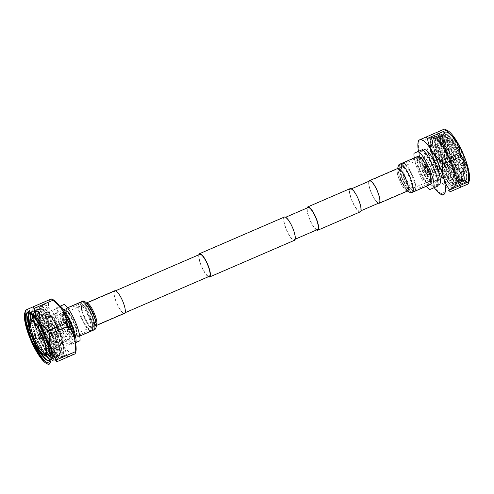 <?xml version="1.0" encoding="UTF-8"?>
<svg xmlns="http://www.w3.org/2000/svg" width="494" height="494" viewBox="0 0 494 494"><rect width="100%" height="100%" fill="white"/><g stroke="black" fill="none" stroke-linecap="round" stroke-linejoin="round"><path stroke-width="0.37" stroke-dasharray="2.47 1.85" d="M114.898 291.059A11.961 3.075 -113.4 0 0 116.831 303.273A11.961 3.075 -113.4 0 0 124.395 313.023A11.961 3.075 -113.4 0 0 124.402 313.023A11.961 3.075 -113.4 0 0 122.469 300.809A11.961 3.075 -113.4 0 0 114.904 291.059A11.961 3.075 -113.4 0 0 114.898 291.059A11.961 3.075 -113.4 0 0 116.831 303.273A11.961 3.075 -113.4 0 0 124.395 313.023A11.961 3.075 -113.4 0 0 122.469 300.809A11.961 3.075 -113.4 0 0 114.904 291.059A11.961 3.075 -113.4 0 0 114.898 291.059M199.798 254.367A11.961 3.075 -113.4 0 0 201.725 266.569A11.961 3.075 -113.4 0 0 209.289 276.331M198.81 254.793A12.683 3.26 -113.4 0 0 201.558 266.643A12.683 3.26 -113.4 0 0 208.301 276.757M284.414 217.014A12.683 3.26 -113.4 0 0 286.458 229.945A12.683 3.26 -113.4 0 0 294.473 240.294M360.274 211.858A12.683 3.26 66.6 0 1 352.253 201.509A12.683 3.26 66.6 0 1 350.209 188.578M316.549 229.976A12.683 3.26 66.6 0 1 309.806 219.855A12.683 3.26 66.6 0 1 307.058 208.011M359.996 211.197A11.961 3.075 66.6 0 1 359.99 211.197A11.961 3.075 66.6 0 1 352.426 201.447A11.961 3.075 66.6 0 1 350.493 189.233A11.961 3.075 66.6 0 1 350.499 189.233A11.961 3.075 66.6 0 1 358.064 198.983A11.961 3.075 66.6 0 1 359.996 211.197L360.984 210.765M369.598 180.977A11.961 3.075 -113.4 0 0 371.525 193.179A11.961 3.075 -113.4 0 0 379.089 202.941A11.961 3.075 66.6 0 1 371.531 193.191A11.961 3.075 66.6 0 1 369.598 180.977L397.96 168.72A11.961 3.075 66.6 0 1 397.96 168.72A11.961 3.075 66.6 0 1 405.518 178.464A11.961 3.075 66.6 0 1 407.457 190.684A11.961 3.075 66.6 0 1 407.451 190.684A11.961 3.075 66.6 0 1 399.887 180.946A11.961 3.075 66.6 0 1 397.954 168.726L398.732 168.306C397.954 169.806 398.819 173.814 401.332 180.322C404.926 187.312 407.247 190.672 408.285 190.406L379.096 202.941M284.698 217.675A11.961 3.075 -113.4 0 0 286.631 229.883A11.961 3.075 -113.4 0 0 294.196 239.633A11.961 3.075 -113.4 0 0 294.202 239.633A11.961 3.075 -113.4 0 0 292.269 227.425A11.961 3.075 -113.4 0 0 284.705 217.669A11.961 3.075 -113.4 0 0 284.698 217.675L285.699 217.243M317.537 229.543A11.961 3.075 66.6 0 1 309.973 219.781A11.961 3.075 66.6 0 1 308.046 207.585M58.971 334.277A5.52 1.42 66.6 0 1 55.482 329.782A5.52 1.42 66.6 0 1 54.593 324.15A5.52 1.42 66.6 0 1 58.082 328.646A5.52 1.42 66.6 0 1 58.977 334.277A5.52 1.42 66.6 0 1 58.971 334.277L65.591 331.418L63.442 332.332L62.615 330.418L64.794 329.479L65.628 331.394M65.622 331.394L69.926 329.541A5.52 1.42 66.6 0 1 66.437 325.046A5.52 1.42 66.6 0 1 65.548 319.414L65.548 319.414A5.52 1.42 66.6 0 1 69.037 323.91A5.52 1.42 66.6 0 1 69.926 329.541M68.58 327.855A3.433 0.883 66.6 0 1 68.58 327.862A3.433 0.883 66.6 0 1 68.45 327.874A3.433 0.883 66.6 0 1 66.4 325.058A3.433 0.883 66.6 0 1 65.751 321.631A3.433 0.883 66.6 0 1 65.85 321.551L65.85 321.551A3.433 0.883 66.6 0 1 68.024 324.354A3.433 0.883 66.6 0 1 68.58 327.855L59.311 331.863A3.433 0.883 66.6 0 1 58.774 331.665A3.433 0.883 66.6 0 1 57.137 329.06A3.433 0.883 66.6 0 1 56.365 326.083A3.433 0.883 66.6 0 1 56.582 325.558L56.582 325.558A3.433 0.883 66.6 0 1 58.755 328.356A3.433 0.883 66.6 0 1 59.311 331.863M54.593 324.15L61.207 321.291L59.07 322.224L59.898 324.138L62.034 323.2L56.582 325.558M61.207 321.291L62.034 323.2L65.85 321.551M46.788 338.723L46.788 338.723A4.767 1.223 66.6 0 1 46.671 338.748A4.767 1.223 66.6 0 1 43.775 334.833A4.767 1.223 66.6 0 1 42.91 330.041A4.767 1.223 66.6 0 1 43.003 329.98A4.767 1.223 66.6 0 1 43.009 329.973A4.767 1.223 66.6 0 1 46.022 333.858A4.767 1.223 66.6 0 1 46.788 338.723L58.675 333.586A4.767 1.223 66.6 0 1 55.661 329.702A4.767 1.223 66.6 0 1 54.89 324.842A4.767 1.223 66.6 0 1 54.896 324.842A4.767 1.223 66.6 0 1 57.909 328.72A4.767 1.223 66.6 0 1 58.675 333.586M66.252 321.038A3.748 0.963 66.6 0 1 68.617 324.089A3.748 0.963 66.6 0 1 69.228 327.917A3.748 0.963 66.6 0 1 69.086 327.936A3.748 0.963 66.6 0 1 66.851 324.861A3.748 0.963 66.6 0 1 66.14 321.125A3.748 0.963 66.6 0 1 66.252 321.038M71.179 337.124A12.974 3.335 66.6 0 1 71.173 337.124A12.974 3.335 66.6 0 1 62.973 326.553A12.974 3.335 66.6 0 1 60.879 313.313L60.879 313.313A12.974 3.335 66.6 0 1 69.086 323.885A12.974 3.335 66.6 0 1 71.179 337.124L73.76 336.006A12.974 3.335 66.6 0 1 73.76 336.006A12.974 3.335 66.6 0 1 65.554 325.435A12.974 3.335 66.6 0 1 63.46 312.196A12.974 3.335 66.6 0 1 63.467 312.196A12.974 3.335 66.6 0 1 71.667 322.767A12.974 3.335 66.6 0 1 73.767 336.006M66.604 319.451L66.604 319.451A5.064 1.303 66.6 0 1 69.808 323.576A5.064 1.303 66.6 0 1 70.623 328.751L70.623 328.751A5.064 1.303 66.6 0 1 67.419 324.62A5.064 1.303 66.6 0 1 66.604 319.451L64.016 320.569A5.064 1.303 66.6 0 1 67.221 324.694A5.064 1.303 66.6 0 1 68.042 329.862A5.064 1.303 66.6 0 1 68.036 329.869A5.064 1.303 66.6 0 1 64.838 325.737A5.064 1.303 66.6 0 1 64.016 320.569M92.909 327.571A12.825 3.297 -113.4 0 0 90.834 314.474A12.825 3.297 -113.4 0 0 82.72 304.032A12.825 3.297 -113.4 0 0 82.103 304.798A12.825 3.297 -113.4 0 0 84.789 317.111A12.825 3.297 -113.4 0 0 91.915 327.497A12.825 3.297 -113.4 0 0 92.909 327.571M82.251 305.273A11.868 3.05 66.6 0 1 82.257 305.273A11.868 3.05 66.6 0 1 89.766 314.95A11.868 3.05 66.6 0 1 91.68 327.059A11.868 3.05 66.6 0 1 91.674 327.065A11.868 3.05 66.6 0 1 90.76 326.991A11.868 3.05 66.6 0 1 84.165 317.376A11.868 3.05 66.6 0 1 81.683 305.99A11.868 3.05 66.6 0 1 82.251 305.273L66.814 311.949A11.868 3.05 66.6 0 1 66.814 311.949A11.868 3.05 66.6 0 1 74.316 321.625A11.868 3.05 66.6 0 1 76.237 333.734A11.868 3.05 66.6 0 1 76.23 333.74A11.868 3.05 66.6 0 1 68.722 324.064A11.868 3.05 66.6 0 1 66.807 311.949M29.294 313.011L36.71 320.322L44.441 334.308L49.61 349.301L49.894 359.786M32.573 315.641L34.438 311.084L38.872 312.702L41.953 315.938L51.191 331.585L56.909 348.77L57.36 354.013L55.939 357.36C49.239 362.034 28.152 312.146 36.939 310.004L41.379 311.621L44.46 314.857L53.698 330.498L59.416 347.69L59.867 352.932L58.78 356.137C66.739 354.352 44.812 304.823 37.272 309.862L35.432 314.19L35.685 318.716L40.774 336.179L49.381 352.092L52.846 355.964L56.273 357.224C64.232 355.433 42.305 305.91 34.765 310.942L32.9 315.993M36.945 309.997L37.272 309.862M30.566 313.814L31.931 312.165L36.365 313.783L39.446 317.024L48.684 332.666L54.402 349.857L54.853 355.1L53.426 358.453L50.116 357.286M50.11 356.847L53.772 358.298C61.725 356.52 39.798 306.99 32.258 312.023L30.795 313.986M29.615 313.177L33.858 314.869L36.939 318.105L46.177 333.746L51.895 350.938L52.345 356.18L50.931 359.527L49.925 359.626M49.962 359.41L51.259 359.385C59.218 357.6 37.291 308.071 29.751 313.11L29.597 313.184M58.446 356.279C51.747 360.953 30.659 311.066 39.446 308.923L43.886 310.535L48.653 315.993A25.509 6.558 66.6 0 0 40.323 308.627C44.417 308.38 49.61 313.9 55.896 325.188A26.942 6.928 -113.4 0 1 61.917 356.347A26.942 6.928 -113.4 0 1 59.823 356.193A26.942 6.928 -113.4 0 1 45.182 335.111A26.942 6.928 -113.4 0 1 39.045 309.108L39.786 319.816L44.849 334.994L52.216 348.789L58.947 355.804L60.886 355.915L62.349 352.346L58.533 335.235L48.653 315.993M39.779 308.775L40.323 308.627L39.779 308.775L37.939 313.103L38.192 317.636L43.281 335.099L51.889 351.012L55.353 354.883L58.786 356.131M55.939 357.36L56.279 357.218M47.381 354.414L37.933 337.408L32.672 318.494M33.012 318.346L38.266 337.266L47.72 354.272M44.787 355.39L35.426 338.495L30.165 319.575M30.505 319.433L35.759 338.347L45.201 355.347M51.259 359.385L50.919 359.533M29.072 326.738L33.252 339.434L35.58 344.627M62.09 356.754A27.392 7.046 -113.4 0 0 57.668 328.806A27.392 7.046 -113.4 0 0 40.347 306.478A27.392 7.046 -113.4 0 0 40.335 306.484A27.392 7.046 -113.4 0 0 44.756 334.438A27.392 7.046 -113.4 0 0 62.083 356.761A27.392 7.046 -113.4 0 0 62.09 356.754L65.424 355.316A27.392 7.046 -113.4 0 0 61.015 327.361A27.392 7.046 -113.4 0 0 43.688 305.033A27.392 7.046 -113.4 0 0 43.682 305.039A27.392 7.046 -113.4 0 0 48.103 332.993A27.392 7.046 -113.4 0 0 65.424 355.316A27.392 7.046 -113.4 0 0 65.436 355.31M60.484 343.88A14.931 3.841 -113.4 0 0 58.076 328.64A14.931 3.841 -113.4 0 0 48.634 316.469A14.931 3.841 -113.4 0 0 48.628 316.475A14.931 3.841 -113.4 0 0 51.036 331.709A14.931 3.841 -113.4 0 0 60.478 343.88A14.931 3.841 -113.4 0 0 60.484 343.88L68.258 340.52C73.161 339.378 60.564 310.263 56.409 313.11L56.409 313.11C51.493 314.258 64.09 343.367 68.265 340.514L68.265 340.514M47.708 314.357A17.241 4.434 66.6 0 1 47.72 314.351A17.241 4.434 66.6 0 1 58.619 328.405A17.241 4.434 66.6 0 1 61.404 345.998A17.241 4.434 66.6 0 1 61.398 345.998A17.241 4.434 66.6 0 1 50.493 331.949A17.241 4.434 66.6 0 1 47.708 314.357M45.954 352.401A17.241 4.434 -113.4 0 0 46.201 351.889A17.241 4.434 -113.4 0 0 42.595 335.346A17.241 4.434 -113.4 0 0 33.018 321.384A17.241 4.434 -113.4 0 0 32.474 321.211M46.85 312.369A19.408 4.989 -113.4 0 0 49.98 332.172A19.408 4.989 -113.4 0 0 62.256 347.986A19.408 4.989 -113.4 0 0 62.263 347.986A19.408 4.989 -113.4 0 0 59.132 328.183A19.408 4.989 -113.4 0 0 46.856 312.362A19.408 4.989 -113.4 0 0 46.85 312.369M91.594 330.585A15.073 3.878 66.6 0 1 91.588 330.591A15.073 3.878 66.6 0 1 90.427 330.498A15.073 3.878 66.6 0 1 82.053 318.29A15.073 3.878 66.6 0 1 78.898 303.829A15.073 3.878 66.6 0 1 79.62 302.921A15.073 3.878 66.6 0 1 79.627 302.921A15.073 3.878 66.6 0 1 89.161 315.203A15.073 3.878 66.6 0 1 91.594 330.585M91.588 330.591L93.792 329.634A15.073 3.878 66.6 0 1 93.792 329.634A15.073 3.878 66.6 0 1 84.264 317.352A15.073 3.878 66.6 0 1 81.831 301.97A15.073 3.878 66.6 0 1 81.837 301.964A15.073 3.878 66.6 0 1 91.365 314.252A15.073 3.878 66.6 0 1 93.798 329.634A15.073 3.878 -113.4 0 0 93.798 329.634A15.073 3.878 -113.4 0 0 91.359 314.24A15.073 3.878 -113.4 0 0 81.837 301.964A15.073 3.878 -113.4 0 0 81.831 301.97A15.073 3.878 -113.4 0 0 84.27 317.364A15.073 3.878 -113.4 0 0 93.792 329.634C94.879 329.375 98.781 328.238 92.804 313.616C86.277 299.321 82.77 301.346 81.837 301.964L63.973 309.682A15.073 3.878 -113.4 0 0 63.967 309.689A15.073 3.878 -113.4 0 0 66.4 325.071A15.073 3.878 -113.4 0 0 75.934 337.353A15.073 3.878 -113.4 0 0 75.94 337.353A15.073 3.878 -113.4 0 0 73.507 321.971A15.073 3.878 -113.4 0 0 63.973 309.682M90.353 330.072A14.104 3.625 66.6 0 1 90.346 330.072A14.104 3.625 66.6 0 1 89.26 329.986A14.104 3.625 66.6 0 1 81.424 318.562A14.104 3.625 66.6 0 1 78.472 305.026A14.104 3.625 66.6 0 1 79.151 304.181A14.104 3.625 66.6 0 1 79.157 304.181A14.104 3.625 66.6 0 1 88.074 315.672A14.104 3.625 66.6 0 1 90.353 330.072L75.551 336.47A14.104 3.625 66.6 0 1 75.551 336.47A14.104 3.625 66.6 0 1 66.628 324.972A14.104 3.625 66.6 0 1 64.356 310.578A14.104 3.625 66.6 0 1 64.356 310.572A14.104 3.625 66.6 0 1 73.279 322.069A14.104 3.625 66.6 0 1 75.557 336.463M69.882 344.244A18.994 4.884 66.6 0 1 69.876 344.25A18.994 4.884 66.6 0 1 57.866 328.763A18.994 4.884 66.6 0 1 54.797 309.38A18.994 4.884 66.6 0 1 54.803 309.374A18.994 4.884 66.6 0 1 66.82 324.861A18.994 4.884 66.6 0 1 69.882 344.244L73.532 342.669A18.994 4.884 66.6 0 1 61.522 327.182A18.994 4.884 66.6 0 1 58.453 307.799A18.994 4.884 66.6 0 1 58.465 307.793A18.994 4.884 66.6 0 1 61.701 309.151M74.767 339.378A18.994 4.884 66.6 0 1 73.544 342.663A18.994 4.884 66.6 0 1 73.532 342.669M75.489 342.7L71.649 344.355A21.897 5.632 66.6 0 1 60.842 327.497A21.897 5.632 66.6 0 1 55.933 308.046L64.306 304.39M71.649 344.355L75.483 342.669M59.78 306.354L55.933 308.046M75.601 342.651A21.897 5.632 66.6 0 1 64.8 325.787A21.897 5.632 66.6 0 1 59.891 306.336M39.045 309.108C39.415 307.243 40.242 306.348 41.539 306.422C43.793 306.86 46.646 309.608 50.085 314.666L55.896 325.188M25.484 317L27.454 312.128L30.906 312.893L35.494 317.333L45.362 334.098L51.462 352.518L51.882 358.805L50.407 361.731L46.035 359.774M39.656 351.172L33.753 339.217L28.72 323.144M27.979 316.598L28.059 314.894M28.516 312.801L29.973 311.041L33.413 311.807L38.001 316.253L47.869 333.018L53.97 351.438L54.389 357.724L52.901 360.651L48.492 358.644M45.534 355.211L36.26 338.137L30.77 319.315M30.486 315.512L32.468 309.96L35.92 310.726L40.508 315.166L50.376 331.931L56.477 350.351L56.896 356.637L55.421 359.564L51.709 358.206L50.104 356.643M48.041 354.13L38.767 337.05L33.277 318.235M33.061 316.166L33.018 313.48L34.975 308.88L38.427 309.639L43.015 314.085L52.883 330.85L58.984 349.27L59.404 355.557L57.915 358.483L54.217 357.125L50.518 353L41.274 335.969L35.803 317.278L35.525 312.399L37.495 307.787L40.934 308.559L45.522 312.998L55.39 329.764L61.491 348.184L61.911 354.47L60.422 357.403L56.724 356.044L53.025 351.919L43.781 334.883L38.31 316.191L38.032 311.313L40.002 306.706L43.441 307.472L48.029 311.918L50.085 314.666M26.256 313.943L27.781 311.986L32.487 313.709L35.803 317.197L45.67 333.963L51.777 352.383L52.253 357.971L50.721 361.596L47.375 360.54M41.175 353L34.067 339.082L28.813 321.785M28.368 314.832L30.288 310.905L34.994 312.628L38.31 316.117L48.177 332.882L54.284 351.302L54.76 356.89L53.216 360.515L49.733 359.336M45.849 355.081L36.575 338.001L31.085 319.18M30.85 314.03L32.795 309.818L37.501 311.541L40.817 315.03L50.684 331.795L56.791 350.215L57.267 355.81L55.736 359.428L50.079 356.131M48.356 353.994L39.082 336.914L33.592 318.099M33.419 316.574L35.302 308.738L40.008 310.46L43.324 313.949L53.191 330.714L59.299 349.135L59.774 354.723L58.23 358.348L55.1 357.446L50.833 352.864L41.589 335.834L36.111 317.142L36.006 310.72L37.81 307.651L42.515 309.374L45.831 312.863L55.699 329.628L61.806 348.048L62.281 353.642L60.75 357.261L57.607 356.359L53.34 351.784L44.096 334.747L38.618 316.055L38.513 309.633L40.304 306.576L41.539 306.422M51.333 298.956L25.509 310.17M25.774 310.059A33.524 8.62 -113.4 0 0 25.756 312.078L44.188 304.113C47.01 307.49 49.048 311.374 50.308 315.771C51.413 320.229 51.66 324.891 51.043 329.757L32.61 337.723C26.806 330.752 24.521 322.205 25.756 312.078M32.61 337.723A33.524 8.62 -113.4 0 0 34.067 341.095L52.5 333.129A33.524 8.62 66.6 0 1 51.043 329.757M52.5 333.129C56.47 336.006 59.7 339.366 62.182 343.219C64.523 347.134 65.955 351.271 66.486 355.637L48.054 363.603C39.884 357.668 35.222 350.166 34.067 341.095M48.054 363.603A33.524 8.62 -113.4 0 0 49.53 364.961M67.962 356.995A33.524 8.62 66.6 0 1 66.486 355.637M44.188 304.113A33.524 8.62 66.6 0 1 44.207 302.093M75.835 351.882A29.906 7.688 66.6 0 1 74.217 354.26A29.906 7.688 66.6 0 1 62.182 343.219A29.906 7.688 66.6 0 1 50.308 315.771A29.906 7.688 66.6 0 1 50.462 299.364A29.906 7.688 66.6 0 1 53.327 299.809M63.837 309.38A15.407 3.964 -113.4 0 0 66.326 325.101A15.407 3.964 -113.4 0 0 76.07 337.661A15.407 3.964 -113.4 0 0 76.076 337.661A15.407 3.964 -113.4 0 0 73.587 321.934A15.407 3.964 -113.4 0 0 63.843 309.38A15.407 3.964 -113.4 0 0 63.837 309.38L67.517 307.793M114.769 290.756A12.301 3.162 -113.4 0 0 116.751 303.297A12.301 3.162 -113.4 0 0 124.525 313.332M115.577 290.768L86.549 303.316A11.961 3.075 -113.4 0 0 86.543 303.316L85.715 303.594C86.753 303.328 89.074 306.688 92.668 313.678C95.181 320.186 96.046 324.194 95.268 325.694L96.04 325.28A11.961 3.075 -113.4 0 0 96.046 325.274A11.961 3.075 -113.4 0 0 94.113 313.054A11.961 3.075 -113.4 0 0 86.549 303.316A11.961 3.075 -113.4 0 0 88.482 315.536A11.961 3.075 -113.4 0 0 96.04 325.28L124.395 313.023A11.961 3.075 -113.4 0 0 124.402 313.023L125.068 312.733M439.407 169.85L439.407 169.85A5.52 1.42 -113.4 0 0 438.518 164.218A5.52 1.42 -113.4 0 0 435.029 159.723A5.52 1.42 -113.4 0 0 435.918 165.354A5.52 1.42 -113.4 0 0 439.407 169.85L432.793 172.709L434.93 171.776L434.103 169.862L431.923 170.807L432.793 172.709M428.15 172.449L428.15 172.449A3.433 0.883 -113.4 0 0 428.249 172.369A3.433 0.883 -113.4 0 0 427.6 168.942A3.433 0.883 -113.4 0 0 425.55 166.126A3.433 0.883 -113.4 0 0 425.42 166.138A3.433 0.883 -113.4 0 0 425.976 169.646A3.433 0.883 -113.4 0 0 428.15 172.449L437.418 168.442A3.433 0.883 -113.4 0 0 437.635 167.917A3.433 0.883 -113.4 0 0 436.863 164.94A3.433 0.883 -113.4 0 0 435.226 162.335A3.433 0.883 -113.4 0 0 434.689 162.137A3.433 0.883 -113.4 0 0 435.245 165.644A3.433 0.883 -113.4 0 0 437.418 168.442M434.689 162.137L429.237 164.496L431.386 163.582L430.558 161.662L428.409 162.582L429.237 164.496L425.42 166.138A3.433 0.883 -113.4 0 0 425.42 166.145M424.074 164.459L424.074 164.459A5.52 1.42 -113.4 0 0 424.964 170.09A5.52 1.42 -113.4 0 0 428.452 174.586A5.52 1.42 -113.4 0 0 427.563 168.954A5.52 1.42 -113.4 0 0 424.074 164.459L435.029 159.723A5.52 1.42 -113.4 0 0 435.023 159.723M450.997 164.02A4.767 1.223 -113.4 0 0 451.09 163.959A4.767 1.223 -113.4 0 0 450.225 159.167A4.767 1.223 -113.4 0 0 447.329 155.252A4.767 1.223 -113.4 0 0 447.212 155.277L447.212 155.277A4.767 1.223 -113.4 0 0 447.978 160.142A4.767 1.223 -113.4 0 0 450.991 164.027A4.767 1.223 -113.4 0 0 450.997 164.02M439.11 169.158A4.767 1.223 -113.4 0 0 438.339 164.298A4.767 1.223 -113.4 0 0 435.325 160.414L435.325 160.414A4.767 1.223 -113.4 0 0 436.091 165.28A4.767 1.223 -113.4 0 0 439.104 169.158A4.767 1.223 -113.4 0 0 439.11 169.158L450.991 164.027M455.258 159.963A2.729 0.704 -113.4 0 0 455.307 159.926A2.729 0.704 -113.4 0 0 454.813 157.178A2.729 0.704 -113.4 0 0 453.159 154.943A2.729 0.704 -113.4 0 0 453.091 154.955A2.729 0.704 -113.4 0 0 453.529 157.74A2.729 0.704 -113.4 0 0 455.258 159.963M424.772 166.083A3.748 0.963 -113.4 0 0 425.383 169.911A3.748 0.963 -113.4 0 0 427.748 172.962A3.748 0.963 -113.4 0 0 427.86 172.875A3.748 0.963 -113.4 0 0 427.149 169.139A3.748 0.963 -113.4 0 0 424.914 166.064A3.748 0.963 -113.4 0 0 424.772 166.083M428.452 174.586L432.787 172.715M433.121 180.687A12.974 3.335 -113.4 0 0 431.027 167.447A12.974 3.335 -113.4 0 0 422.827 156.876A12.974 3.335 -113.4 0 0 422.821 156.876A12.974 3.335 -113.4 0 0 424.914 170.115A12.974 3.335 -113.4 0 0 433.121 180.687L430.533 181.804A12.974 3.335 -113.4 0 0 430.54 181.804A12.974 3.335 -113.4 0 0 428.446 168.565A12.974 3.335 -113.4 0 0 420.24 157.994A12.974 3.335 -113.4 0 0 420.233 157.994A12.974 3.335 -113.4 0 0 422.333 171.233A12.974 3.335 -113.4 0 0 430.533 181.804M423.377 165.249A5.064 1.303 -113.4 0 0 424.192 170.424A5.064 1.303 -113.4 0 0 427.396 174.549L427.396 174.549A5.064 1.303 -113.4 0 0 426.581 169.38A5.064 1.303 -113.4 0 0 423.377 165.249L425.964 164.132A5.064 1.303 -113.4 0 0 426.779 169.306A5.064 1.303 -113.4 0 0 429.984 173.431L429.984 173.431A5.064 1.303 -113.4 0 0 429.163 168.263A5.064 1.303 -113.4 0 0 425.964 164.132A5.064 1.303 -113.4 0 0 425.958 164.138M411.28 189.968A12.825 3.297 66.6 0 1 403.166 179.526A12.825 3.297 66.6 0 1 401.091 166.429A12.825 3.297 66.6 0 1 402.085 166.503A12.825 3.297 66.6 0 1 409.211 176.889A12.825 3.297 66.6 0 1 411.897 189.202A12.825 3.297 66.6 0 1 411.28 189.968M402.32 166.941A11.868 3.05 -113.4 0 0 404.234 179.05A11.868 3.05 -113.4 0 0 411.743 188.727A11.868 3.05 -113.4 0 0 411.749 188.727A11.868 3.05 -113.4 0 0 412.317 188.01A11.868 3.05 -113.4 0 0 409.835 176.624A11.868 3.05 -113.4 0 0 403.24 167.009A11.868 3.05 -113.4 0 0 402.326 166.935A11.868 3.05 -113.4 0 0 402.32 166.941L417.77 160.26A11.868 3.05 -113.4 0 0 419.684 172.375A11.868 3.05 -113.4 0 0 427.187 182.051A11.868 3.05 -113.4 0 0 427.193 182.051A11.868 3.05 -113.4 0 0 425.278 169.936A11.868 3.05 -113.4 0 0 417.77 160.26A11.868 3.05 -113.4 0 0 417.763 160.266M447.65 130.552A28.769 7.398 -113.4 0 0 444.896 130.126A28.769 7.398 -113.4 0 0 449.552 159.513A28.769 7.398 -113.4 0 0 467.75 182.934A28.769 7.398 -113.4 0 0 469.3 180.643M461.093 187.078A33.524 8.62 66.6 0 1 459.618 185.719L441.185 193.685A33.524 8.62 -113.4 0 0 442.667 195.044M441.185 193.685C437.215 190.814 433.991 187.448 431.503 183.595C429.163 179.68 427.73 175.543 427.205 171.183L445.631 163.218C453.801 169.146 458.463 176.648 459.618 185.719M445.631 163.218A33.524 8.62 66.6 0 1 444.174 159.84L425.742 167.806A33.524 8.62 -113.4 0 0 427.205 171.183M425.742 167.806C422.92 164.428 420.882 160.544 419.622 156.147C418.517 151.689 418.27 147.027 418.887 142.161L437.32 134.195C443.124 141.167 445.409 149.719 444.174 159.84M437.32 134.195A33.524 8.62 66.6 0 1 437.338 132.182L418.906 140.148A33.524 8.62 -113.4 0 0 418.887 142.161M444.47 129.039L437.338 132.182M456.993 142.618L462.755 153.702L452.881 136.937L449.565 133.448L456.993 142.618A26.942 6.928 -113.4 0 0 445.625 131.805A26.942 6.928 -113.4 0 0 444.328 133.423A26.942 6.928 -113.4 0 0 449.966 159.278A26.942 6.928 -113.4 0 0 464.934 181.1A26.942 6.928 -113.4 0 0 467.021 181.255A26.942 6.928 -113.4 0 0 468.429 179.285C468.818 173.369 466.07 164.44 460.186 152.492A25.509 6.558 66.6 0 1 466.392 171.369L460.748 154.566L451.51 138.925L448.429 135.689L444.334 133.923L442.482 138.258L442.735 142.791L447.823 160.254L456.431 176.167L459.902 180.032L463.329 181.286C471.282 179.501 449.355 129.978 441.815 135.01L439.975 139.345L440.228 143.871L445.316 161.334L453.924 177.247L457.395 181.119L460.822 182.372C468.775 180.588 446.848 131.058 439.314 136.097L437.468 140.426L437.721 144.958L442.809 162.415L451.417 178.334L454.888 182.2L458.315 183.453C466.268 181.668 444.341 132.145 436.807 137.178L434.961 141.512L435.214 146.039L440.302 163.502L448.91 179.415L452.381 183.286L455.808 184.54C463.761 182.755 441.834 133.226 434.3 138.264L432.454 142.593L433.176 149.88A25.509 6.558 -113.4 0 1 433.485 138.709C430.521 141.568 431.003 149.151 434.924 161.47A26.942 6.928 66.6 0 0 453.486 187.109A26.942 6.928 66.6 0 0 454.783 185.491A26.942 6.928 66.6 0 0 449.447 160.334A26.942 6.928 66.6 0 0 434.695 138.073L441.988 145.921L449.589 160.013L454.604 174.851L455.104 184.583L453.881 186.059L450.25 184.694L440.42 170.226L433.176 149.88M449.972 133.794L445.471 132.207L444.155 133.899L444.495 144.075L449.386 159.29L456.765 173.326L463.57 180.501L465.471 180.613L466.916 177.099L466.392 171.369M433.485 138.709L433.973 138.406L438.4 140.024L441.482 143.26L450.719 158.901L456.437 176.092L456.894 181.335L455.462 184.688C448.774 189.356 427.681 139.469 436.468 137.326L440.907 138.938L443.989 142.179L453.226 157.821L458.945 175.012L459.401 180.248L457.969 183.601C451.281 188.276 430.188 138.388 438.975 136.239L443.414 137.857L446.496 141.093L455.734 156.734L461.452 173.925L461.909 179.168L460.816 182.372M460.488 182.514C453.788 187.189 432.695 137.301 441.482 135.158L445.921 136.77L449.003 140.012L458.241 155.653L463.959 172.844L464.416 178.087L463.323 181.292M462.995 181.434C456.295 186.108 435.202 136.221 443.989 134.072L444.001 134.072M433.973 138.406L434.3 138.264M436.813 137.171L436.48 137.32M439.32 136.091L438.987 136.239M441.827 135.01L441.494 135.152M460.186 152.492C453.696 139.635 448.41 133.448 444.322 133.93L444.322 133.93M453.665 187.516A27.392 7.046 66.6 0 1 453.653 187.522A27.392 7.046 66.6 0 1 436.332 165.194A27.392 7.046 66.6 0 1 431.91 137.246A27.392 7.046 66.6 0 1 431.917 137.239A27.392 7.046 66.6 0 1 449.244 159.562A27.392 7.046 66.6 0 1 453.665 187.516M450.318 188.961A27.392 7.046 66.6 0 1 450.312 188.967A27.392 7.046 66.6 0 1 432.985 166.639A27.392 7.046 66.6 0 1 428.564 138.691A27.392 7.046 66.6 0 1 428.576 138.684A27.392 7.046 66.6 0 1 445.897 161.007A27.392 7.046 66.6 0 1 450.318 188.961L453.653 187.522M445.372 177.525A14.931 3.841 66.6 0 1 445.366 177.531A14.931 3.841 66.6 0 1 435.924 165.36A14.931 3.841 66.6 0 1 433.516 150.12A14.931 3.841 66.6 0 1 433.522 150.12A14.931 3.841 66.6 0 1 442.964 162.291A14.931 3.841 66.6 0 1 445.372 177.525L437.585 180.89C433.436 183.737 420.839 154.622 425.735 153.486L425.742 153.48C429.91 150.633 442.507 179.742 437.591 180.89M432.596 148.002A17.241 4.434 -113.4 0 0 435.381 165.595A17.241 4.434 -113.4 0 0 446.28 179.649A17.241 4.434 -113.4 0 0 446.292 179.643A17.241 4.434 -113.4 0 0 443.507 162.051A17.241 4.434 -113.4 0 0 432.602 148.002A17.241 4.434 -113.4 0 0 432.596 148.002L448.632 141.074A17.241 4.434 66.6 0 1 459.537 155.122A17.241 4.434 66.6 0 1 462.322 172.715A17.241 4.434 66.6 0 1 462.31 172.721A17.241 4.434 66.6 0 1 460.982 172.616A17.241 4.434 66.6 0 1 451.405 158.654A17.241 4.434 66.6 0 1 447.799 142.111A17.241 4.434 66.6 0 1 448.626 141.074A17.241 4.434 66.6 0 1 448.632 141.074M449.095 139.833A18.198 4.681 -113.4 0 0 448.219 140.926A18.198 4.681 -113.4 0 0 452.029 158.389A18.198 4.681 -113.4 0 0 462.137 173.122A18.198 4.681 -113.4 0 0 463.551 173.227A18.198 4.681 -113.4 0 0 460.606 154.647A18.198 4.681 -113.4 0 0 449.095 139.833M464.027 174.339A19.408 4.989 -113.4 0 0 460.896 154.536A19.408 4.989 -113.4 0 0 448.626 138.715A19.408 4.989 -113.4 0 0 448.614 138.721A19.408 4.989 -113.4 0 0 451.751 158.525A19.408 4.989 -113.4 0 0 464.02 174.345A19.408 4.989 -113.4 0 0 464.027 174.339L447.144 181.638A19.408 4.989 66.6 0 1 434.868 165.817A19.408 4.989 66.6 0 1 431.737 146.014A19.408 4.989 66.6 0 1 431.744 146.014A19.408 4.989 66.6 0 1 444.02 161.828A19.408 4.989 66.6 0 1 447.15 181.631A19.408 4.989 66.6 0 1 447.144 181.638M414.38 191.079A15.073 3.878 -113.4 0 0 415.102 190.171A15.073 3.878 -113.4 0 0 411.947 175.71A15.073 3.878 -113.4 0 0 403.573 163.502A15.073 3.878 -113.4 0 0 402.412 163.409A15.073 3.878 -113.4 0 0 402.406 163.415A15.073 3.878 -113.4 0 0 404.839 178.797A15.073 3.878 -113.4 0 0 414.373 191.079A15.073 3.878 -113.4 0 0 414.38 191.079L412.163 192.036A15.073 3.878 -113.4 0 0 412.169 192.03A15.073 3.878 -113.4 0 0 409.736 176.648A15.073 3.878 -113.4 0 0 400.208 164.366A15.073 3.878 -113.4 0 0 400.202 164.366A15.073 3.878 -113.4 0 0 402.635 179.748A15.073 3.878 -113.4 0 0 412.163 192.036A15.073 3.878 66.6 0 1 402.641 179.76A15.073 3.878 66.6 0 1 400.202 164.366A15.073 3.878 66.6 0 1 400.208 164.366A15.073 3.878 66.6 0 1 409.73 176.636A15.073 3.878 66.6 0 1 412.169 192.03A15.073 3.878 66.6 0 1 412.163 192.036L430.027 184.318A15.073 3.878 66.6 0 1 430.027 184.318A15.073 3.878 66.6 0 1 420.493 172.029A15.073 3.878 66.6 0 1 418.06 156.647A15.073 3.878 66.6 0 1 418.066 156.647A15.073 3.878 66.6 0 1 427.6 168.929A15.073 3.878 66.6 0 1 430.033 184.311M414.849 189.82A14.104 3.625 -113.4 0 0 415.528 188.974A14.104 3.625 -113.4 0 0 412.576 175.438A14.104 3.625 -113.4 0 0 404.74 164.014A14.104 3.625 -113.4 0 0 403.654 163.928A14.104 3.625 -113.4 0 0 403.647 163.928A14.104 3.625 -113.4 0 0 405.926 178.328A14.104 3.625 -113.4 0 0 414.843 189.82A14.104 3.625 -113.4 0 0 414.849 189.82L429.644 183.428A14.104 3.625 -113.4 0 0 427.372 169.028A14.104 3.625 -113.4 0 0 418.449 157.53A14.104 3.625 -113.4 0 0 418.443 157.537A14.104 3.625 -113.4 0 0 420.721 171.931A14.104 3.625 -113.4 0 0 429.644 183.428A14.104 3.625 -113.4 0 0 429.644 183.422M435.547 186.201A18.994 4.884 -113.4 0 0 432.478 166.818A18.994 4.884 -113.4 0 0 420.468 151.331A18.994 4.884 -113.4 0 0 420.456 151.337A18.994 4.884 -113.4 0 0 423.525 170.72A18.994 4.884 -113.4 0 0 435.535 186.207A18.994 4.884 -113.4 0 0 435.547 186.201M413.978 153.301L417.936 151.59A21.897 5.632 -113.4 0 0 422.852 171.041A21.897 5.632 -113.4 0 0 433.652 187.899M417.936 151.59L422.351 149.645M414.262 157.926A21.897 5.632 -113.4 0 0 426.483 186.207M424.118 149.756A18.994 4.884 -113.4 0 0 427.174 169.127A18.994 4.884 -113.4 0 0 439.191 184.626M434.695 138.073C433.09 137.079 431.873 137.085 431.046 138.085C429.829 140.055 429.891 144.032 431.225 150.022L434.924 161.47M449.565 133.448L444.859 131.725L443.056 134.788L443.167 141.21L448.638 159.902L457.882 176.938L462.156 181.514L465.292 182.416L466.824 178.791L466.348 173.203L460.247 154.783L450.38 138.017L447.058 134.529L442.352 132.806L440.549 135.875L440.66 142.291L446.131 160.988L455.375 178.019L459.648 182.595L462.785 183.496L464.317 179.878L463.841 174.289L457.74 155.863L447.873 139.104L444.551 135.609L439.845 133.893L438.042 136.955L438.153 143.377L443.624 162.069L452.868 179.106L457.141 183.682L460.278 184.583L461.81 180.958L461.334 175.37L455.233 156.95L445.366 140.185L442.044 136.696L437.338 134.973L435.535 138.036L435.646 144.458L441.117 163.15L450.361 180.187L454.634 184.762L457.771 185.664L459.309 182.045L458.827 176.457L452.726 158.031L442.859 141.272L439.536 137.777L434.831 136.06L433.028 139.123L433.139 145.545L438.61 164.236L447.854 181.267L452.127 185.849L455.264 186.744L456.802 183.126L456.32 177.537L450.219 159.117L440.352 142.352L437.029 138.863L432.312 137.147L430.521 140.203L430.632 146.625L431.225 150.022M462.755 153.702C465.706 160.593 467.633 166.774 468.54 172.258L462.44 153.832L452.572 137.073L447.984 132.627L444.544 131.861L442.575 136.468L442.852 141.346L448.33 160.037L457.568 177.074L461.266 181.193L464.965 182.552L466.453 179.625L466.033 173.338L459.933 154.918L450.065 138.153L445.477 133.713L442.037 132.942L440.068 137.548L440.345 142.426L445.823 161.118L455.06 178.155L458.759 182.28L462.458 183.638L463.946 180.711L463.526 174.425L457.425 155.999L447.558 139.24L442.97 134.794L439.53 134.028L437.561 138.635L437.838 143.513L443.316 162.205L452.553 179.242L456.258 183.36L459.951 184.719L461.445 181.792L461.019 175.506L454.918 157.086L445.051 140.321L440.463 135.881L437.011 135.115L435.053 139.716L435.331 144.594L440.809 163.286L450.046 180.322L453.751 184.447L457.45 185.806L458.938 182.873L458.512 176.593L452.411 158.166L442.544 141.407L437.956 136.962L434.504 136.196L432.546 140.802L432.824 145.681L438.302 164.372L447.539 181.403L451.244 185.528L454.943 186.886L456.431 183.959L456.005 177.673L449.904 159.253L440.037 142.488L435.449 138.048L432.009 137.276L431.046 138.085M468.54 172.258C468.985 175.395 468.948 177.735 468.429 179.285M418.511 151.3A29.906 7.688 -113.4 0 0 419.622 156.147A29.906 7.688 -113.4 0 0 431.503 183.595A29.906 7.688 -113.4 0 0 434.22 187.646M378.423 203.232A12.301 3.162 66.6 0 1 371.445 193.216A12.301 3.162 66.6 0 1 368.932 181.267M430.151 184.626A15.407 3.964 66.6 0 1 420.406 172.054A15.407 3.964 66.6 0 1 417.924 156.339M86.654 302.946A12.301 3.162 -113.4 0 0 86.419 303.007A12.301 3.162 -113.4 0 0 86.413 303.007A12.301 3.162 -113.4 0 0 88.401 315.573A12.301 3.162 -113.4 0 0 96.176 325.583A12.301 3.162 -113.4 0 0 96.182 325.583A12.301 3.162 -113.4 0 0 96.386 325.453M81.695 301.661A15.407 3.964 -113.4 0 0 84.19 317.395A15.407 3.964 -113.4 0 0 93.922 329.949M412.299 192.339A15.407 3.964 66.6 0 1 402.561 179.797A15.407 3.964 66.6 0 1 400.066 164.057M402.561 179.797L399.813 180.977A12.301 3.162 66.6 0 1 397.818 168.417M407.581 190.993A12.301 3.162 66.6 0 1 399.813 180.977M294.196 239.633L295.19 239.207M350.499 189.233L351.493 188.807M43.305 338.927L46.671 338.748M40.471 332.369L42.91 330.041M61.213 321.285L65.548 319.414M68.45 327.874L69.086 327.936M65.751 321.631L66.14 321.125M56.365 326.083L56.199 329.467L58.774 331.665M43.009 329.973L54.896 324.842M68.036 329.869L70.623 328.751M60.879 313.313L63.467 312.196M29.535 313.103L29.066 312.9M50.172 359.175L49.672 360.577M34.778 310.936L34.438 311.084M32.271 312.023L31.931 312.165M29.764 313.103L29.43 313.252M53.766 358.304L53.426 358.453M58.947 355.804L59.823 356.193M43.688 305.033L40.347 306.478M56.415 313.11L48.634 316.469M31.69 321.279L47.72 314.351M33.018 321.384L31.863 320.878M46.201 351.889L45.781 353.074M49.789 353.377L62.256 347.986M89.26 329.986L90.427 330.498M78.472 305.026L78.898 303.829M54.803 309.374L58.465 307.793M64.356 310.572L79.157 304.181M79.627 302.921L81.837 301.964M76.23 333.74L91.674 327.065M34.389 317.753L46.856 312.362M45.368 352.926L61.398 345.998M39.792 308.769L39.452 308.917M25.497 316.728L25.466 317.265M46.695 360.373L45.405 359.28M28.004 315.647L27.911 317.438M49.202 359.292L47.832 358.131M30.511 314.567L30.418 316.358M51.709 358.206L50.339 357.051M33.018 313.48L32.925 315.271M54.217 357.125L52.846 355.964M35.525 312.399L35.432 314.19M56.724 356.044L55.353 354.883M38.032 311.313L37.939 313.103M27.781 311.986L27.466 312.122M50.709 361.596L50.394 361.731M30.288 310.905L29.973 311.041M53.216 360.515L52.901 360.651M32.795 309.818L32.481 309.954M55.723 359.428L55.408 359.564M35.302 308.738L34.988 308.874M58.23 358.348L57.915 358.483M37.81 307.651L37.495 307.787M60.737 357.267L60.422 357.403M40.317 306.57L40.002 306.706M33.858 314.869L32.487 313.709M52.345 356.18L52.253 357.971M36.365 313.783L34.994 312.628M54.853 355.1L54.76 356.89M38.872 312.702L37.501 311.541M57.36 354.013L57.267 355.81M41.379 311.621L40.008 310.46M59.867 352.932L59.774 354.723M43.886 310.535L42.515 309.374M62.349 352.346L62.281 353.642M90.76 326.991L91.915 327.497M81.683 305.99L82.103 304.798M92.971 313.548L94.453 317.395C95.447 320.445 95.922 322.823 95.867 324.515L95.509 325.929L96.386 325.497M87.876 304.872L85.709 303.26L86.629 302.915M79.738 336.074L76.07 337.661M93.792 329.634L75.934 337.353M447.212 155.277L435.325 160.414M453.159 154.943L447.329 155.252M455.307 159.926L451.09 163.959M425.55 166.126L424.914 166.064M428.249 172.369L427.86 172.875M437.635 167.917L437.801 164.533L435.226 162.335M422.827 156.876L420.24 157.994M429.984 173.431L427.396 174.549M463.57 180.501L464.934 181.1M444.155 133.899L444.328 133.423M455.462 184.688L455.801 184.54M457.969 183.601L458.309 183.459M455.104 184.583L454.783 185.491M462.31 172.721L446.28 179.649M460.982 172.616L462.137 173.122M447.799 142.111L448.219 140.926M448.626 138.715L431.744 146.014M427.187 182.051L411.743 188.727M402.412 163.409L418.066 156.647M404.74 164.014L403.573 163.502M415.528 188.974L415.102 190.171M418.449 157.53L403.654 163.928M423.037 150.225L420.468 151.331M438.11 185.096L435.535 186.207M425.742 153.48L433.522 150.12M428.576 138.684L431.917 137.239M466.824 178.791L466.916 177.099M447.058 134.529L448.429 135.689M464.317 179.878L464.416 178.087M444.551 135.609L445.921 136.77M461.81 180.958L461.909 179.168M442.044 136.696L443.414 137.857M459.309 182.045L459.401 180.248M439.536 137.777L440.907 138.938M456.802 183.126L456.894 181.335M437.029 138.863L438.4 140.024M444.544 131.861L444.859 131.725M464.965 182.552L465.28 182.416M442.037 132.942L442.352 132.806M462.458 183.638L462.773 183.502M439.53 134.028L439.845 133.893M459.951 184.719L460.266 184.583M437.023 135.109L437.338 134.973M457.45 185.806L457.759 185.67M434.516 136.196L434.831 136.06M454.943 186.886L455.252 186.751M432.009 137.276L432.324 137.141M442.482 138.258L442.575 136.468M459.902 180.032L461.266 181.193M439.975 139.345L440.068 137.548M457.395 181.119L458.759 182.28M437.468 140.426L437.561 138.635M454.888 182.2L456.258 183.36M434.961 141.512L435.053 139.716M452.381 183.286L453.751 184.447M432.454 142.593L432.546 140.802M450.25 184.694L451.244 185.528M403.24 167.009L402.085 166.503M412.317 188.01L411.897 189.202M400.208 164.366C399.121 164.626 395.219 165.762 401.196 180.384C403.746 186.164 406.321 190.011 408.915 191.919C410.032 192.611 411.119 192.648 412.163 192.036M407.371 191.085L402.684 184.268L400.887 180.514L399.362 176.586L397.614 168.503M408.291 190.74L407.007 190.023C405.735 188.899 404.333 186.93 402.795 184.12L399.547 176.605C398.553 173.555 398.078 171.177 398.133 169.485L398.491 168.071"/><path stroke-width="0.74" d="M125.068 312.733L209.295 276.331A11.961 3.075 -113.4 0 0 209.295 276.331A11.961 3.075 -113.4 0 0 209.302 276.325A11.961 3.075 -113.4 0 0 207.369 264.117A11.961 3.075 -113.4 0 0 199.804 254.367A11.961 3.075 -113.4 0 0 199.798 254.367L115.577 290.768M208.301 276.757A12.683 3.26 -113.4 0 0 209.579 276.986A12.683 3.26 -113.4 0 0 207.542 264.043A12.683 3.26 -113.4 0 0 199.52 253.706A12.683 3.26 -113.4 0 0 198.81 254.793M209.579 276.986A12.683 3.26 -113.4 0 0 209.586 276.986L294.48 240.294A12.683 3.26 -113.4 0 0 294.48 240.294A12.683 3.26 -113.4 0 0 294.486 240.294A12.683 3.26 -113.4 0 0 292.436 227.351A12.683 3.26 -113.4 0 0 284.421 217.014A12.683 3.26 -113.4 0 0 284.414 217.014L199.52 253.706A12.683 3.26 -113.4 0 0 199.514 253.706M307.058 208.011A12.683 3.26 66.6 0 1 307.762 206.924L350.215 188.572A12.683 3.26 66.6 0 1 350.215 188.572A12.683 3.26 66.6 0 1 358.236 198.909A12.683 3.26 66.6 0 1 360.28 211.852A12.683 3.26 66.6 0 1 360.274 211.858L317.827 230.204A12.683 3.26 66.6 0 1 317.827 230.204A12.683 3.26 66.6 0 1 316.549 229.976M379.089 202.941A11.961 3.075 -113.4 0 0 379.096 202.941A11.961 3.075 -113.4 0 0 379.102 202.941A11.961 3.075 -113.4 0 0 377.169 190.727A11.961 3.075 -113.4 0 0 369.605 180.977A11.961 3.075 -113.4 0 0 369.598 180.977A11.961 3.075 66.6 0 1 369.605 180.977A11.961 3.075 66.6 0 1 377.169 190.727A11.961 3.075 66.6 0 1 379.102 202.941A11.961 3.075 66.6 0 1 379.096 202.941L360.984 210.765M295.19 239.207L317.543 229.543A11.961 3.075 66.6 0 1 317.543 229.543A11.961 3.075 66.6 0 1 317.537 229.543A11.961 3.075 66.6 0 0 315.617 217.335A11.961 3.075 66.6 0 0 308.052 207.579A11.961 3.075 66.6 0 1 308.052 207.579L285.699 217.243M307.762 206.924A12.683 3.26 66.6 0 1 307.768 206.924A12.683 3.26 66.6 0 1 315.783 217.261A12.683 3.26 66.6 0 1 317.833 230.198M40.909 339.045A2.729 0.704 66.6 0 1 40.841 339.057A2.729 0.704 66.6 0 1 39.187 336.822A2.729 0.704 66.6 0 1 38.693 334.074A2.729 0.704 66.6 0 1 38.742 334.037A2.729 0.704 66.6 0 1 40.471 336.26A2.729 0.704 66.6 0 1 40.909 339.045M26.25 311.066A28.769 7.398 66.6 0 1 44.448 334.487A28.769 7.398 66.6 0 1 49.104 363.874A28.769 7.398 66.6 0 1 46.35 363.448A28.769 7.398 66.6 0 1 30.887 340.403A28.769 7.398 66.6 0 1 24.7 313.357A28.769 7.398 66.6 0 1 26.25 311.066M56.662 361.818L75.094 353.852L56.662 361.818A33.524 8.62 -113.4 0 0 56.68 359.805L75.113 351.839A33.524 8.62 66.6 0 1 75.094 353.852L75.835 351.882A29.906 7.688 66.6 0 0 74.378 337.853C73.118 333.456 71.08 329.572 68.258 326.194L49.826 334.16C48.56 344.182 50.845 352.735 56.68 359.805M49.826 334.16A33.524 8.62 -113.4 0 0 48.369 330.782L66.795 322.817A33.524 8.62 66.6 0 1 68.258 326.194M66.795 322.817C66.27 318.457 64.838 314.32 62.497 310.405C60.009 306.552 56.785 303.186 52.815 300.315L34.382 308.281C35.482 317.265 40.144 324.768 48.369 330.782M34.382 308.281A33.524 8.62 -113.4 0 0 32.907 306.922L51.333 298.956A33.524 8.62 66.6 0 1 52.815 300.315M25.774 310.059L32.907 306.922M29.294 313.011L27.374 312.912L25.466 317.265L27.108 328.504A26.942 6.928 66.6 0 1 26.979 312.745A26.942 6.928 66.6 0 1 29.066 312.9A26.942 6.928 66.6 0 1 44.034 334.722A26.942 6.928 66.6 0 1 49.672 360.577A26.942 6.928 66.6 0 1 48.375 362.195A26.942 6.928 66.6 0 1 45.985 361.898C41.428 358.169 36.809 350.067 32.122 337.6A25.509 6.558 -113.4 0 0 41.626 355.025L35.58 344.627M49.894 359.786L48.968 360.626L45.405 359.28L41.626 355.025M32.122 337.6C27.189 324.064 26.287 315.944 29.418 313.258L29.615 313.177M50.116 357.286L47.381 354.414M32.672 318.494L32.573 315.641M32.9 315.993L33.012 318.346M47.72 354.272L50.11 356.847M49.925 359.626L44.787 355.39M30.165 319.575L30.566 313.814M30.795 313.986L30.505 319.433M45.201 355.347L47.832 358.131L49.962 359.41M29.597 313.184L27.911 317.438L28.164 321.971L29.072 326.738M32.474 321.211A17.241 4.434 -113.4 0 0 31.69 321.279A17.241 4.434 -113.4 0 0 34.463 338.878A17.241 4.434 -113.4 0 0 45.368 352.926A17.241 4.434 -113.4 0 0 45.374 352.926A17.241 4.434 -113.4 0 0 45.954 352.401M30.449 320.773A18.198 4.681 66.6 0 1 31.863 320.878A18.198 4.681 66.6 0 1 41.971 335.611A18.198 4.681 66.6 0 1 45.781 353.074A18.198 4.681 66.6 0 1 44.905 354.167A18.198 4.681 66.6 0 1 33.394 339.353A18.198 4.681 66.6 0 1 30.449 320.773M45.386 355.279A19.408 4.989 66.6 0 1 45.374 355.285A19.408 4.989 66.6 0 1 33.104 339.464A19.408 4.989 66.6 0 1 29.973 319.661A19.408 4.989 66.6 0 1 29.98 319.655A19.408 4.989 66.6 0 1 42.249 335.475A19.408 4.989 66.6 0 1 45.386 355.279L49.789 353.377M61.701 309.151A18.994 4.884 66.6 0 1 70.481 323.292A18.994 4.884 66.6 0 1 74.767 339.378M75.483 342.669L80.022 340.699L75.489 342.7M80.022 340.699A21.897 5.632 66.6 0 0 75.107 321.248A21.897 5.632 66.6 0 0 64.306 304.39L60.348 306.101A21.897 5.632 66.6 0 1 71.148 322.959A21.897 5.632 66.6 0 1 76.064 342.41M60.348 306.101L59.78 306.354M27.108 328.504L31.246 340.298L25.774 321.606L25.484 317M46.035 359.774L42.997 356.254L39.656 351.172M28.72 323.144L27.979 316.598M28.059 314.894L28.516 312.801M48.492 358.644L45.534 355.211M30.77 319.315L30.486 315.512M50.104 356.643L48.041 354.13M33.277 318.235L33.061 316.166M31.246 340.298C34.253 347.171 37.439 352.802 40.804 357.199L31.56 340.168L26.089 321.471L26.256 313.943M47.375 360.54L43.311 356.118L41.175 353M28.813 321.785L28.368 314.832M49.733 359.336L45.849 355.081M31.085 319.18L30.85 314.03M50.079 356.131L48.356 353.994M33.592 318.099L33.419 316.574M40.804 357.199C42.78 359.663 44.509 361.231 45.985 361.898M46.35 363.448L49.53 364.961M75.113 351.839C75.73 346.973 75.483 342.311 74.378 337.853A29.906 7.688 66.6 0 0 62.497 310.405A29.906 7.688 66.6 0 0 53.327 299.809L51.333 298.956M96.386 325.497L124.531 313.332A12.301 3.162 -113.4 0 0 124.531 313.332A12.301 3.162 -113.4 0 0 124.537 313.326A12.301 3.162 -113.4 0 0 122.549 300.778A12.301 3.162 -113.4 0 0 114.775 290.75A12.301 3.162 -113.4 0 0 114.769 290.756L86.629 302.915M449.793 191.907L468.226 183.941L449.793 191.907A33.524 8.62 -113.4 0 0 449.812 189.887L468.244 181.922C469.51 171.9 467.225 163.347 461.39 156.277L442.957 164.243A33.524 8.62 -113.4 0 0 441.5 160.871L459.933 152.905C458.833 143.921 454.171 136.418 445.946 130.397L427.514 138.363C428.045 142.729 429.477 146.866 431.818 150.781C434.3 154.634 437.53 157.994 441.5 160.871M438.11 185.096L439.197 184.626A18.994 4.884 -113.4 0 0 439.203 184.62A18.994 4.884 -113.4 0 0 439.197 184.626A18.994 4.884 -113.4 0 0 436.134 165.237A18.994 4.884 -113.4 0 0 424.124 149.75A18.994 4.884 -113.4 0 0 424.118 149.756L423.037 150.225M438.067 185.954L429.694 189.61L438.067 185.954A21.897 5.632 -113.4 0 0 433.158 166.503A21.897 5.632 -113.4 0 0 422.351 149.645L413.978 153.301A21.897 5.632 -113.4 0 0 414.262 157.926M434.109 187.664A21.897 5.632 -113.4 0 0 429.2 168.213A21.897 5.632 -113.4 0 0 418.399 151.349M426.483 186.207A21.897 5.632 -113.4 0 0 429.694 189.61M468.244 181.922A33.524 8.62 66.6 0 1 468.226 183.941L469.3 180.643A28.769 7.398 -113.4 0 0 463.113 153.597A28.769 7.398 -113.4 0 0 447.65 130.552L444.47 129.039A33.524 8.62 66.6 0 1 445.946 130.397M459.933 152.905A33.524 8.62 66.6 0 1 461.39 156.277M442.957 164.243C442.34 169.109 442.587 173.771 443.692 178.229C444.952 182.626 446.99 186.51 449.812 189.887M434.22 187.646A29.906 7.688 -113.4 0 0 440.673 194.191L442.667 195.044M418.906 140.148L444.47 129.039M427.514 138.363A33.524 8.62 -113.4 0 0 426.038 137.005M440.673 194.191A29.906 7.688 -113.4 0 0 443.538 194.636A29.906 7.688 -113.4 0 0 443.692 178.229A29.906 7.688 -113.4 0 0 431.818 150.781A29.906 7.688 -113.4 0 0 419.783 139.74A29.906 7.688 -113.4 0 0 418.165 142.118A29.906 7.688 -113.4 0 0 418.511 151.3M417.924 156.339A15.407 3.964 66.6 0 1 417.93 156.339A15.407 3.964 66.6 0 1 427.674 168.899A15.407 3.964 66.6 0 1 430.163 184.62A15.407 3.964 66.6 0 1 430.157 184.62A15.407 3.964 66.6 0 1 430.151 184.626L412.299 192.339A15.407 3.964 66.6 0 1 412.299 192.339A15.407 3.964 66.6 0 0 409.81 176.605A15.407 3.964 66.6 0 0 400.072 164.057A15.407 3.964 66.6 0 1 400.072 164.057L417.93 156.339M368.932 181.267A12.301 3.162 66.6 0 1 369.463 180.674A12.301 3.162 66.6 0 1 369.469 180.668A12.301 3.162 66.6 0 1 377.249 190.696A12.301 3.162 66.6 0 1 379.231 203.244A12.301 3.162 66.6 0 1 379.225 203.25A12.301 3.162 66.6 0 1 378.423 203.232M93.922 329.949A15.407 3.964 -113.4 0 0 93.928 329.943A15.407 3.964 -113.4 0 0 91.439 314.203A15.407 3.964 -113.4 0 0 81.701 301.661A15.407 3.964 -113.4 0 0 81.695 301.661C83.622 299.129 89.451 304.316 93.113 313.486L94.187 313.023A12.301 3.162 -113.4 0 0 86.654 302.946M91.439 314.203L93.113 313.486C94.57 316.216 97.022 325.083 96.349 326.676C95.484 329.171 94.675 330.258 93.928 329.943A15.407 3.964 -113.4 0 0 93.934 329.943L79.738 336.074M96.386 325.453A12.301 3.162 -113.4 0 0 94.187 313.023M398.331 168.355L397.824 168.417A12.301 3.162 66.6 0 1 397.824 168.417A12.301 3.162 66.6 0 1 405.599 178.427A12.301 3.162 66.6 0 1 407.587 190.993A12.301 3.162 66.6 0 1 407.581 190.993L379.225 203.25M351.493 188.807L369.605 180.977M40.841 339.057L43.305 338.927M38.693 334.074L40.471 332.369M29.98 319.655L34.389 317.753M24.7 313.357L25.509 310.17M92.971 313.542L91.205 309.88L87.876 304.872M81.701 301.661L67.517 307.793M418.165 142.118L418.64 140.253M397.614 168.503L398.59 164.965L400.072 164.057M369.469 180.668L397.824 168.417M407.371 191.085L410.613 192.802L412.299 192.339M407.97 190.665L407.581 190.993"/></g></svg>
